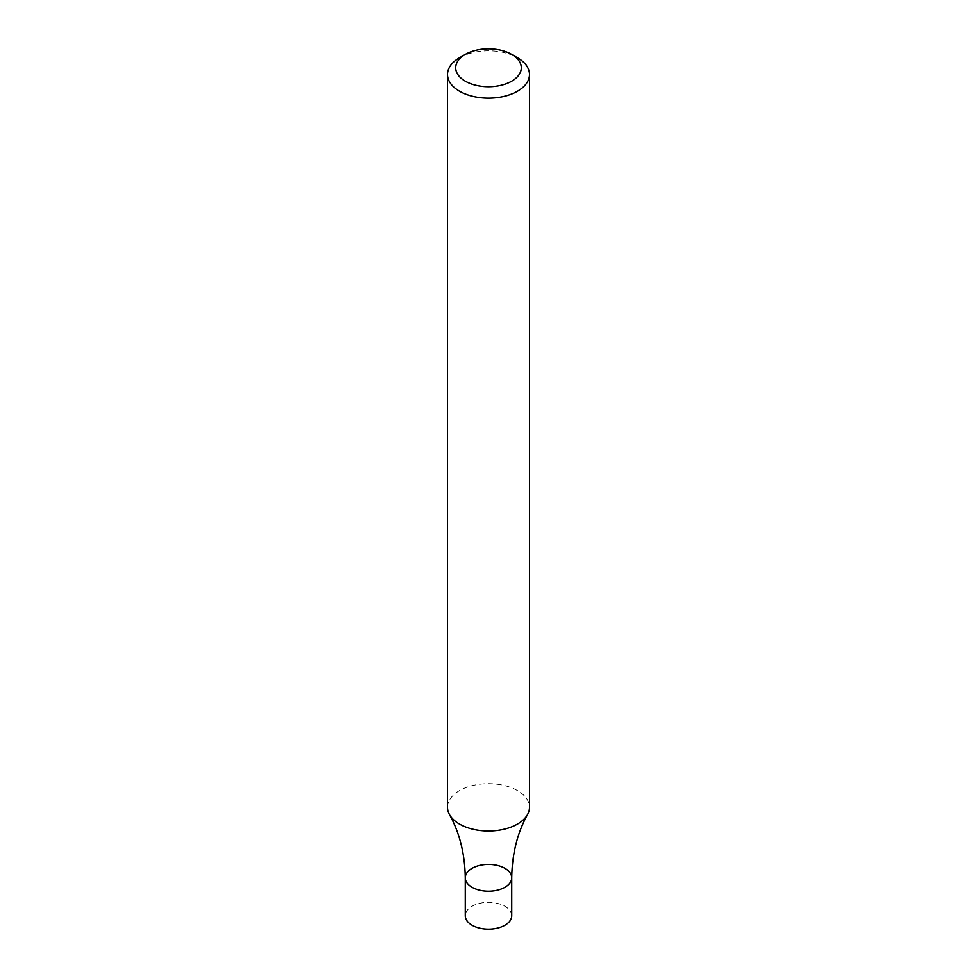 <?xml version="1.0" encoding="UTF-8"?>
<svg xmlns="http://www.w3.org/2000/svg" width="977" height="977" viewBox="0 0 977 977"><rect width="100%" height="100%" fill="white"/><g stroke="black" fill="none" stroke-linecap="round" stroke-linejoin="round"><path stroke-width="0.73" stroke-dasharray="4.88 3.66" d="M459.508 57.741A40.997 23.668 180 0 1 517.492 57.741M447.503 807.332A40.997 23.668 180 0 1 472.807 785.471A40.997 23.668 180 0 1 517.492 790.601A40.997 23.668 180 0 1 529.497 807.332M511.728 877.822A23.228 13.409 -0 0 0 488.5 864.413A23.228 13.409 -0 0 0 465.272 877.822M511.728 915.754A23.228 13.409 -0 0 0 488.5 902.345A23.228 13.409 -0 0 0 465.272 915.754"/><path stroke-width="1.47" d="M511.692 54.394L517.492 57.741A40.997 23.668 180 0 1 529.497 74.484A40.997 23.668 180 0 1 517.492 91.215A40.997 23.668 180 0 1 472.807 96.344A40.997 23.668 180 0 1 447.503 74.484A40.997 23.668 180 0 1 459.508 57.741L465.308 54.394A32.791 18.929 180 0 1 511.692 54.394A32.791 18.929 180 0 1 511.692 81.176A32.791 18.929 180 0 1 465.308 81.176A32.791 18.929 180 0 1 465.308 54.394M529.497 74.484L529.497 807.332A40.997 23.668 180 0 1 527.556 814.525A40.997 23.668 180 0 1 517.492 824.075A40.997 23.668 180 0 1 459.508 824.075A40.997 23.668 180 0 1 449.444 814.525A40.997 23.668 180 0 1 447.503 807.332L447.503 74.484M511.728 877.822L511.728 915.754A23.228 13.409 -0 0 1 497.391 928.15A23.228 13.409 -0 0 1 472.074 925.243A23.228 13.409 -0 0 1 465.272 915.754L465.272 877.822A23.228 13.409 -0 0 0 472.074 887.311A23.228 13.409 -0 0 0 497.391 890.218A23.228 13.409 -0 0 0 511.728 877.822A23.228 13.409 -0 0 0 488.5 864.413A23.228 13.409 -0 0 0 465.272 877.822A23.228 13.409 -0 0 0 472.074 887.311A23.228 13.409 -0 0 0 497.391 890.218A23.228 13.409 -0 0 0 511.728 877.822C512.095 853.935 517.37 832.831 527.556 814.525M465.272 877.822C464.905 853.935 459.63 832.831 449.444 814.525"/></g></svg>
